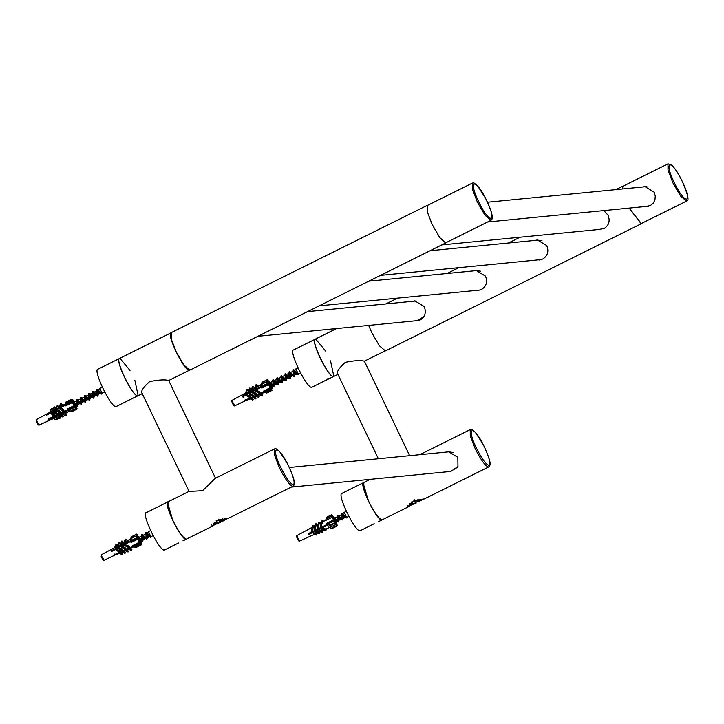 <?xml version="1.0" encoding="UTF-8"?>
<svg xmlns="http://www.w3.org/2000/svg" width="724" height="724" viewBox="0 0 724 724"><rect width="100%" height="100%" fill="white"/><g stroke="black" fill="none" stroke-linecap="round" stroke-linejoin="round"><path stroke-width="1.09" d="M182.964 540.819L186.566 539.09M146.474 512.592C140.429 512.112 159.352 551.616 164.42 550.041L178.493 543M168.04 501.822L146.185 512.683M168.267 501.768C162.221 501.289 181.145 540.783 186.204 539.208L186.502 539.127M330.334 378.082L325.918 380.272L333.864 376.389L330.524 360.869M293.844 349.855C287.799 349.375 306.723 388.878 311.782 387.304L325.854 380.263M325.691 351.149L315.637 339.031L293.555 349.936M315.637 339.031C309.591 338.542 328.515 378.046 333.574 376.471L333.574 376.471C328.515 378.046 309.591 338.542 315.637 339.031M378.67 521.542L382.263 519.814M342.181 493.316C336.135 492.836 355.059 532.339 360.118 530.764L374.19 523.724M363.738 482.546L341.882 493.397M363.964 482.492C357.918 482.003 376.851 521.506 381.91 519.932L382.2 519.85M134.628 397.358L130.22 399.558L138.166 395.666L134.827 380.145M98.147 369.131C92.093 368.652 111.025 408.155 116.084 406.58L130.157 399.539M129.994 370.426L119.931 358.308L97.849 369.213M119.931 358.308C113.885 357.819 132.809 397.322 137.868 395.747L137.868 395.747C132.809 397.322 113.885 357.819 119.931 358.308M337.999 374.272C336.126 372.398 338.561 368.416 345.312 362.335C354.443 360.525 360.769 360.145 364.281 361.213L385.34 350.805M142.302 393.548C140.42 391.675 142.854 387.693 149.606 381.62C158.746 379.801 165.072 379.421 168.583 380.489L168.801 380.435M642.84 186.973L644.84 186.539L654.215 192.222L655.274 196.05L654.949 199.887L653.238 203.236L650.243 205.634L644.613 206.584M214.06 525.126L211.824 526.239L218.196 520.131L228.603 518.203L293.057 486.166L294.071 485.035C294.098 483.569 296.605 483.125 287.519 463.84L279.509 451.405L276.061 448.771L274.532 448.889L274.559 455.179L279.491 467.948C285.175 479.216 289.6 485.315 292.767 486.247L293.057 486.166M274.532 448.889L215.227 478.365L202.602 490.682L189.091 491.442M446.455 452.057L448.464 451.631L457.83 457.306L457.966 466.555L450.428 471.686L448.228 471.668M409.757 505.85L407.531 506.954L413.893 500.854L424.3 498.926L488.763 466.889L489.777 465.758C489.804 464.292 492.311 463.849 483.225 444.554L475.206 432.128L471.758 429.495L470.238 429.613L470.256 435.902L475.188 448.672C480.872 459.939 485.297 466.039 488.465 466.971L488.763 466.889M445.848 242.884L189.833 370.118L183.833 364.987L176.185 351.801L171.226 338.959L171.199 332.633L427.214 205.39L427.241 211.716L432.201 224.558L439.848 237.753L445.55 242.965L446.183 242.585M474.084 270.83L476.093 270.405L485.46 276.079C487.75 281.835 486.419 286.306 481.487 289.491L478.057 290.46M476.292 290.405L478.265 290.442M603.834 210.594L608.024 215.164C610.314 220.929 608.984 225.399 604.051 228.576L598.422 229.526M535.362 240.377L537.371 239.943L546.738 245.617C549.027 251.382 547.706 255.853 542.765 259.029L539.344 260.007M537.606 239.925L535.814 240.332M412.807 301.293L414.807 300.858L424.183 306.533C426.463 312.297 425.142 316.768 420.21 319.945L414.581 320.904M415.006 320.859L416.988 320.895M415.042 300.84L413.25 301.247M686.506 201.127C685.737 198.937 692.488 205.535 682.361 181.588C678.27 173.226 674.524 167.57 671.112 164.601L667.981 163.85L668.008 170.14L672.94 182.91L680.542 196.023L686.506 201.127L641.066 223.644L629.165 208.105L641.419 223.671L385.394 350.914L379.394 345.782L371.747 332.588L368.652 325.411M623.219 186.095L622.133 189.009M75.83 405.947L77.115 408.906L71.106 411.721L77.115 408.906L75.477 407.911L76.282 408.028M69.504 411.458L72.047 411.422M71.83 400.2L72.907 399.838L72.816 400.571L72.011 400.453L72.816 400.571M74.527 403.087L72.907 399.838M66.346 403.241L65.612 405.883L65.757 404.318L65.169 403.793L66.101 402.101L66.346 403.241L71.414 400.716L72.454 402.544L65.612 405.883M65.676 402.481L71.169 399.585L71.414 400.716M65.35 404.508L65.64 403.748L65.757 404.318M68.147 410.526L68.843 410.644L68.418 410.037L67.106 409.087L69.459 409.947L70.309 411.169L69.884 411.549L68.671 411.341L68.147 410.526L68.599 410.3L48.933 419.513L48.508 418.897L54.119 416.264L50.418 413.142L52.734 413.612L53.151 413.051L50.834 412.58L50.418 413.142M70.309 411.169L75.64 408.689L70.309 411.169M75.477 407.911L75.386 408.653L74.074 406.436L68.318 409.295M36.281 420.626L38.01 424.345M64.898 412.001L66.825 414.771L66.355 415.404L63.386 414.798L62.925 414.137L63.522 413.992L62.146 414.617M62.925 414.137L63.812 412.517M60.336 414.155L60.056 415.567L59.06 416.01M57.268 415.594L56.988 416.952L56.137 417.341M54.544 416.87L54.273 418.182L39.395 424.934C38.77 425.857 37.72 424.49 36.245 420.834L36.625 420.173C38.082 423.929 39.015 425.278 39.44 424.21M52.734 413.612L54.662 416.372L56.843 414.979L53.042 411.838L55.558 412.345L56.047 411.685L53.531 411.178L53.042 411.838M55.558 412.345L57.477 415.114L59.911 413.54L55.92 410.354L58.617 410.906L59.106 410.246L61.024 413.015L63.386 411.902L59.106 408.662L62.074 409.268L62.545 408.635L59.585 408.028L59.106 408.662M63.386 411.902L67.694 409.884M67.106 409.087L73.902 405.666L72.454 402.544M65.477 405.132L59.92 408.092M59.278 408.445L56.771 409.775M56.074 410.146L53.974 411.268M53.124 411.721L51.332 412.68M50.436 413.16L46.752 415.123L46.626 414.553L65.748 404.354M65.205 403.974L59.16 407.377L58.689 406.707L60.852 403.558L61.486 403.648L59.323 406.798L59.676 407.313M59.096 407.286L56.544 408.933L55.458 408.209L57.422 405.34L58.825 406.517M56.581 408.653L53.205 410.526L52.562 409.603L54.391 406.924L55.042 407.024L53.214 409.694L53.712 410.418M53.621 410.255L50.644 411.902L49.938 410.906L51.63 408.445L52.182 408.526L50.499 410.979L51.069 411.802M75.396 404.843L75.631 405.413M49.205 418.11L49.404 419.06L48.725 418.083L48.77 418.771M75.423 405.621L76.482 407.802L75.685 406.653L74.78 406.517L75.006 407.585L74.581 406.969L71.92 401.25L71.803 400.689L72.599 401.829L72.699 401.322M67.893 409.947L64.183 411.793M62.011 412.825L62.599 412.273M57.63 414.906L59.694 414.019L58.273 413.73M54.734 416.264L56.744 415.486L55.386 415.214M48.933 419.513L54.119 416.789L52.771 416.517M64.472 411.395L62.545 408.635M64.002 412.028L62.074 409.268M66.355 415.404L64.427 412.644M72.4 401.938L73.504 401.965L73.278 400.897L73.939 402.58M58.617 410.906L60.545 413.666L61.024 413.015M60.97 414.282L62.898 417.042L60.201 416.49L59.63 415.685M61.459 413.621L63.377 416.391L62.898 417.042M59.911 413.54L60.545 413.666M62.671 405.349L61.486 403.648M57.965 414.454L56.047 411.685M57.902 415.721L59.83 418.481L57.314 417.974L56.671 417.051M58.4 415.06L60.318 417.82L59.83 418.481M56.843 414.979L57.477 415.114M55.078 415.811L53.151 413.051M55.087 416.988L57.015 419.748L54.698 419.277L54.001 418.273M55.504 416.427L57.422 419.187L57.015 419.748M55.667 407.911L55.042 407.024M54.119 416.264L54.662 416.372M52.743 409.332L52.182 408.526M59.106 410.246L56.409 409.703L55.92 410.354M59.323 406.798L58.689 406.707M58.074 405.431L56.11 408.3L55.458 408.209M56.544 408.933L56.11 408.3M53.214 409.694L52.562 409.603M50.499 410.979L49.938 410.906M58.888 408.653L56.662 409.757M56.191 409.983L53.721 411.214M53.368 411.395L50.942 412.599M50.752 412.689L46.626 414.553M47.63 414.825L46.725 414.689M75.595 407.159L75.685 406.653L75.133 406.924M49.784 419.087L49.522 418.418M75.567 406.083L74.5 406.607M67.821 409.929L64.237 411.712M58.762 414.436L57.757 414.933M55.857 415.875L54.979 416.318M53.241 417.178L49.694 418.943M74.853 404.254L75.296 405.277M73.902 405.666L74.074 406.436M72.011 400.453L71.423 399.621M262.522 385.829L261.771 388.1L261.78 386.489L260.794 385.358L261.391 384.353L261.998 384.326L262.522 385.829L267.599 383.304L268.604 384.743L261.771 388.1M266.088 381.883L267.871 380.996L267.627 381.991L267.147 381.494L261.391 384.353L267.066 381.801L267.599 383.304M264.332 392.028L263.455 391.141L264.857 391.584L266.767 392.924L264.758 392.508L264.649 391.865M266.052 392.182L271.129 389.657L271.916 390.091L266.161 392.951M267.871 380.996L267.581 379.657L261.753 382.833L267.581 379.657L271.817 386.761L272.351 388.254L271.853 388.788M262.504 382.182L261.038 384.326L261.4 384.706M271.129 389.657L270.604 388.725L264.857 391.584M272.351 388.254L271.79 388.064L271.572 389.123M231.897 401.82L233.888 405.422M261.445 387.105L242.649 396.897L242.386 396.146L261.645 386.109M261.319 384.471L257.382 386.607L255.391 388.915L254.368 388.399L255.083 388.607L256.776 384.86L256.052 384.652L254.368 388.399M254.459 388.191L252.214 390.462L251.581 390.354L251.11 389.865L251.852 390.082L253.382 386.67L252.649 386.453L251.11 389.865M251.201 389.955L249.364 391.901L248.196 391.25L248.947 391.467L250.377 388.281L249.626 388.064L248.196 391.25M249.137 391.476L246.16 393.15L245.581 392.544L246.214 392.734L247.527 389.802L246.893 389.621L245.581 392.544M264.586 391.847L260.685 394.218L257.599 395.06L257.201 395.829L254.513 396.471L254.124 397.25L253.382 396.996L251.273 398.472L244.993 400.852L244.64 400.472L250.287 397.883L247.21 396.1L246.956 394.833L249.644 395.766L251.246 397.44L253.029 396.625L249.78 394.752L249.246 394.191L249.635 393.413L252.558 394.435L254.16 396.1L256.115 395.204L252.115 392.698L252.504 391.919L255.635 393.014L255.246 393.793L252.115 392.698M257.563 395.467L259.961 393.974M254.486 396.87L256.468 395.576M251.572 398.191L253.382 396.996M234.956 405.721L232.422 401.757L232.232 400.236C231.381 399.956 231.508 401.114 232.63 403.711C233.78 405.73 234.558 406.399 234.956 405.721L250.64 398.254M256.115 395.204L256.848 395.458L259.608 393.603L255.662 391.376L255.662 390.218L259.102 391.422L260.703 393.096L263.934 391.612M263.455 391.141L270.242 387.702L268.604 384.743M243.192 397.621L242.893 395.766L243.508 396.444M270.016 386.851L270.142 384.498L271.482 386.634L270.948 388.842L267.672 382.679L268.342 383.367L268.613 382.245L268.115 380.842L269.79 383.829M257.101 389.367L257.337 388.842M253.744 391.114L254.024 390.489M251.843 390.634L253.454 391.747L252.468 390.716M250.757 392.67L251.083 391.946M249.581 392.689L250.549 393.132L249.572 392.109M247.934 394.137L248.305 393.331M246.965 393.992L247.816 394.399L246.857 393.394M258.016 388.507L257.789 389.014M256.694 390.281L255.681 389.222M256.776 384.86L258.377 386.526M254.703 390.155L254.423 390.761M271.156 387.946L270.622 387.91M251.074 397.621L252.721 396.761M244.993 400.852L249.979 398.019M254.993 388.345L253.382 386.67M260.685 394.218L262.287 395.892L262.667 395.141L261.065 393.467M251.753 391.612L251.445 392.317M252.151 391.422L252.233 391.901M259.608 393.603L260.323 393.847L260.703 393.096M259.102 391.422L258.721 392.182L260.323 393.847M258.721 392.182L255.282 390.978M258.848 394.689L262.287 395.892M250.377 388.281L251.979 389.955M255.21 395.919L258.812 397.503L257.201 395.829M258.812 397.503L259.201 396.734L257.599 395.06M256.848 395.458L255.246 393.793M248.975 392.996L248.622 393.784M249.373 392.797L249.454 393.349M247.527 389.802L248.432 390.743M252.269 397.349L255.726 398.924L254.124 397.25M255.726 398.924L256.124 398.146L254.513 396.471M252.767 396.779L252.024 397.087M253.029 396.625L253.762 396.879L252.16 395.214L249.246 394.191M249.608 398.607L252.875 400.146L251.273 398.472M252.875 400.146L253.21 399.485L251.608 397.811M250.287 397.883L249.309 396.435L246.631 395.494M250.151 398.082L249.337 398.318M255.065 389.123L255.97 390.073M246.694 393.223L246.214 392.734M243.707 396.345L243.336 395.802M270.812 385.946L270.314 386.191M268.966 382.616L268.233 382.987M257.237 394.689L255.635 393.014M253.762 396.879L254.16 396.1M252.558 394.435L252.16 395.214M250.911 398.1L251.246 397.44M249.644 395.766L249.309 396.435M271.075 386.697L270.206 387.123M244.938 400.671L245.201 399.548M261.663 386.688L242.386 396.146M261.636 386.091L261.174 386.317M270.242 387.702L270.604 388.725M271.916 390.091L271.554 389.069M328.108 524.963L308.596 534.484L308.153 533.688L327.185 524.402L326.569 523.352L328.515 523.687L329.393 525.28L329.139 526.086L328.18 526.285L327.628 525.208L328.117 524.972M329.393 525.28L329.139 526.086L334.895 523.226L334.461 522.764L329.393 525.28M321.8 529.434L322.071 528.647L326.081 530.013L325.809 530.801L321.8 529.434L322.126 528.439L326.298 528.972L336.343 524.33L334.461 522.764L333.284 520.294L327.529 523.153M327.827 524.873L327.203 524.411L328.18 525.09L327.628 525.208M335.456 519.443L337.366 525.877L336.941 525.425L331.185 528.285L332.298 528.402L337.366 525.877L336.343 524.33M337.348 525.905L332.298 528.402M329.429 527.524L331.185 528.285M334.09 517.416L331.673 514.728L326.452 517.75L325.664 520.257L322.578 521.895L321.121 526.927L322.243 523.018L321.411 522.773L321.746 521.66L322.578 521.895L322.243 523.018M325.773 519.877L326.053 518.981L331.827 516.103L331.529 515.226M325.782 519.859L326.452 517.75M326.343 518.049L326.596 517.253L331.673 514.728L332.099 515.189M326.072 518.963L325.664 520.257M296.659 536.755L298.704 540.629M308.533 533.887L309.32 534.068M308.388 533.624L309.076 533.624M308.949 534.041L308.098 533.099M326.569 523.352L333.384 519.95L332.425 517.189L325.583 520.511M321.51 522.475L319.212 523.714L317.863 528.393L318.877 524.837L318.026 524.592L317.012 528.149L317.863 528.393M318.117 524.312L316.225 525.334L314.94 529.778L315.89 526.457L315.031 526.212L314.08 529.525L314.94 529.778M315.121 525.932L313.401 526.864L312.198 531.036L313.067 527.986L312.334 527.778L311.465 530.828L312.198 531.036M312.469 527.371L307.067 530.086L312.542 527.126L312.741 526.402L315.202 525.678L315.438 524.837L316.298 525.081L318.198 524.058L318.433 523.226L319.284 523.47L321.583 522.221L321.818 521.407L322.651 521.642L325.755 519.968M310.234 536.24L314.361 534.366M313.184 533.968L313.429 533.271L316.551 534.339L316.316 535.027L313.184 533.968L313.528 532.945L317.121 533.108M317.139 533.117L316.551 534.339M315.8 532.665L316.171 531.552L320.234 531.697L319.203 533.823L315.8 532.665L316.08 531.85L319.483 533.009M318.66 531.163L319.012 530.104L323.755 530.104L322.813 530.547L322.307 532.402L318.66 531.163L319.012 530.104M326.081 530.013L326.415 528.891L329.61 527.443M332.877 517.497L334.56 519.045L334.696 518.574L336.895 524.438L333.909 521.235L332.144 516.167L333.284 517.425L333.529 519.66M313.067 527.986L313.401 526.864L312.668 526.656L312.334 527.778M315.89 526.457L316.225 525.334L315.365 525.09L315.031 526.212M318.877 524.837L319.212 523.714L318.361 523.47L318.026 524.592M321.818 521.407L322.153 520.284L322.985 520.529M321.411 522.773L320.289 526.692L321.121 526.927M322.397 527.434L322.687 526.574L322.207 528.067L322.777 527.38M319.076 529.796L319.465 529.027M318.433 523.226L318.768 522.104L319.619 522.348L319.284 523.47L321.592 522.203M322.705 526.583L323.592 526.981M322.687 526.574L322.479 527.28M322.452 527.543L322.189 528.23M322.406 527.524L322.135 528.312M318.198 524.04L316.307 525.072L316.632 523.968L316.325 525.063M315.438 524.837L315.773 523.714L316.632 523.968M319.556 528.294L319.257 529.19L319.556 528.294L319.347 528.991L319.556 528.294L320.279 528.629M315.202 525.669L313.483 526.601L313.809 525.497L313.501 526.592M312.741 526.402L313.076 525.289L313.809 525.497M316.732 529.805L317.338 530.086M319.619 522.348L319.311 523.443M318.94 530.357L322.587 531.597M334.687 519.995L334.162 520.257M309.673 533.896L309.329 533.108M334.597 519.642L334.072 519.904M308.596 534.484L328.008 524.782M331.827 516.103L332.425 517.189M130.528 541.335L111.885 551.353L111.623 550.602L130.881 540.566L130.401 540.774L130.03 539.814L130.628 538.801L136.383 535.941L136.872 536.457L136.845 534.158L131.008 537.326L136.845 534.158L141.09 541.29L141.614 542.783L141.09 543.308M141.614 542.783L141.044 542.575L140.809 543.606M131.777 536.683L130.293 538.81L130.664 539.199M131.587 541.534L137.343 538.674L136.383 535.941L130.628 538.801L131.225 538.765L131.75 540.258L130.999 542.548L131.008 540.937L130.745 540.185L130.401 540.774M133.569 546.493L132.682 545.597L134.076 546.032L135.994 547.389L133.994 546.982L133.895 546.33M135.27 546.638L140.347 544.113L141.144 544.566L135.388 547.425M140.347 544.113L139.832 543.172L134.076 546.032M101.143 556.294L103.125 559.905M112.13 551.226L112.148 550.258L112.754 550.901M133.831 546.312L129.913 548.692L126.827 549.534L126.438 550.303L123.75 550.946L123.352 551.724L122.618 551.471L120.501 552.946L114.229 555.317L113.876 554.946L119.514 552.349L115.849 549.932L118.528 550.864L118.863 550.204L116.193 549.272L115.849 549.932M126.79 549.959L129.198 548.439M123.713 551.362L125.705 550.05M120.799 552.684L122.618 551.471M104.202 560.204C104.111 561.534 103.125 560.394 101.251 556.774L101.478 554.72L101.668 556.213L104.202 560.204L119.876 552.729M118.528 550.864L120.148 552.566L122.256 551.091L118.474 548.638L121.379 549.643L121.777 548.864L118.863 547.86L118.474 548.638M121.379 549.643L122.999 551.344L125.343 549.67L121.342 547.136L124.465 548.222L124.854 547.453L126.474 549.154L128.836 548.068L124.51 545.416L127.94 546.611L128.32 545.86L124.89 544.665L124.51 545.416M128.836 548.068L129.551 548.312L133.162 546.077M132.682 545.597L139.47 542.158L137.832 539.19L130.999 542.548M130.863 538.547L137.126 535.479M130.374 539.045L126.61 541.1L124.628 543.38L123.605 542.855L125.297 539.118L126.021 539.317L124.628 543.38M123.677 542.683L121.46 544.919L120.827 544.819L120.356 544.321L121.894 540.928L124.247 542.837M120.456 544.43L118.609 546.358L117.442 545.706L118.881 542.529L119.623 542.747L118.184 545.914L118.609 546.358M117.668 545.941L115.93 547.688L114.817 547L116.148 544.086L116.781 544.267L115.451 547.181L115.93 547.688M139.741 539.688L140.999 541.905L140.329 541.199L140.175 543.308L137.171 537.869L136.908 537.127L137.578 537.832L137.868 536.737L137.379 535.344L137.976 537.244M140.402 542.43L139.85 542.385M122.519 551.19L121.94 551.236M122.003 551.254L120.311 552.095M114.229 555.317L119.198 552.493M129.94 547.561L128.32 545.86M129.551 548.312L127.94 546.611M130.293 547.941L131.913 549.643L131.524 550.394L129.913 548.692M131.524 550.394L128.094 549.199M126.374 543.796L126.61 543.281M123.017 545.543L123.297 544.928M121.089 545.1L122.709 546.231L121.704 545.181M120.03 547.1L120.356 546.394M118.193 546.502L119.795 547.615L118.808 546.575M117.207 548.575L117.569 547.778M116.202 548.457L117.071 548.883L116.093 547.86M124.465 548.222L126.076 549.923L126.474 549.154M126.438 550.303L128.048 552.005L124.456 550.421M126.827 549.534L128.447 551.236L128.048 552.005M124.926 543.688L125.94 544.765M127.297 542.946L127.071 543.434M125.216 544.557L124.302 543.588M125.343 549.67L126.076 549.923M127.632 541.018L126.021 539.317M123.388 550.566L121.777 548.864M123.352 551.724L124.971 553.426L121.523 551.851M123.75 550.946L125.361 552.647L124.971 553.426M123.985 544.593L123.713 545.181M122.256 551.091L122.999 551.344M120.483 551.905L118.863 550.204M120.501 552.946L122.121 554.647L118.854 553.1M120.836 552.285L122.456 553.987L122.121 554.647M120.6 543.778L119.623 542.747M121.044 546.05L120.727 546.738M121.397 545.878L121.487 546.349M119.514 552.349L120.148 552.566M117.668 545.208L116.781 544.267M118.256 547.434L117.903 548.213M118.618 547.254L118.709 547.778L119.37 547.172M124.854 547.453L121.732 546.367L121.342 547.136M124.329 543.063L123.605 542.855M122.637 541.136L121.089 544.529L120.356 544.321M118.184 545.914L117.442 545.706M115.451 547.181L114.817 547M130.872 541.163L111.623 550.602M140.329 541.199L139.47 541.624M114.175 555.145L114.455 554.059M112.935 550.801L112.573 550.258M140.067 540.448L139.289 540.837M138.999 538.249L139.651 539.498M139.47 542.158L139.832 543.172M141.144 544.566L140.791 543.543M137.343 538.674L137.832 539.19M326.234 379.648C328.596 377.928 331.311 377.666 326.234 379.648M329.049 378.371L327.248 379.249M415.721 502.022L416.219 503.017L412.644 503.361L411.884 501.108M413.739 500.918L414.725 500.827M414.481 499.813L415.241 502.076L418.816 501.723L423.468 498.999M409.132 504.13L412.209 502.456M414.807 501.162L418.264 499.569M415.241 502.076L422.092 499.098M416.219 503.017L408.037 506.366L412.644 503.361M220.015 521.307L220.512 522.294L216.938 522.647L216.177 520.384M218.042 520.203L219.028 520.104M218.784 519.09L219.544 521.352L223.11 520.999L227.77 518.275M213.426 523.407L216.503 521.732M219.11 520.447L222.567 518.846M219.544 521.352L226.386 518.375M220.512 522.294L212.331 525.642L216.938 522.647M294.605 371.964L294.369 370.317L298.342 373.928L293.673 369.638L294.252 371.502M270.097 384.163L270.007 382.724L273.772 385.177L274.233 382.471M274.188 382.136L274.179 380.697L276.586 382.86L277.853 383.15L278.315 380.435M278.269 380.1L278.17 378.661L281.935 381.114L282.405 378.408M282.36 378.073L282.26 376.634L286.025 379.086L286.487 376.38M286.442 376.037L286.288 374.851M292.813 375.675L289.247 373.159L286.342 374.598L288.442 376.48L290.116 377.059L290.577 374.344M290.532 374.018L290.369 372.815M298.288 373.955L296.424 373.774L293.329 371.122L290.433 372.57L293.401 374.987L294.197 375.023L294.713 374.009M294.849 374.181L294.397 376.263L289.582 371.674L290.17 373.53M290.333 374.109L290.315 378.299L285.473 373.684L286.08 375.557M286.242 376.136L286.233 380.326L281.419 375.738L281.998 377.593M282.161 378.172L282.143 382.353L277.31 377.747L277.907 379.62M278.079 380.2L278.061 384.39L273.219 379.783L274.378 384.046L273.971 386.417L269.138 381.82L270.369 387.34M297.537 374.091L295.835 373.403L293.13 369.892L293.446 375.005M294.025 372.824L294.36 374.914M294.107 376.326L291.754 375.43L289.048 371.928L288.93 377.647L285.156 375.186L285.274 379.068M289.482 373.258L289.79 378.552L287.654 377.448L284.957 373.946L285.102 375.448M285.392 375.294L285.709 380.589L283.582 379.494L280.876 375.982L281.618 382.616L279.482 381.512L276.785 378.009L277.536 384.652L275.41 383.557L272.695 380.046L273.446 386.67L271.319 385.575L268.613 382.073L269.799 386.498M297.872 374.534L298.388 374.272M281.944 381.114L284.84 379.675L281.075 377.222L281.193 381.096M277.853 383.15L280.758 381.702L276.993 379.249L276.677 383.738L272.903 381.276L273.02 385.159M272.387 385.829L268.821 383.313L268.939 384.887M298.243 373.946L295.872 368.905L294.315 370.308M293.482 371.168C294.958 374.679 295.356 375.104 294.677 372.444M296.804 374.218L294.197 375.023M342.932 515.425L342.705 513.778L345.058 516.529L346.678 517.389L342 513.099L342.588 514.963M315.691 531.19L315.311 530.792L316.75 530.375M318.551 529.488L318.542 528.611M320.153 527.832L320.832 528.348M324.271 525.823L324.922 526.321M326.723 525.425L326.723 524.629M334.769 522.022L334.823 519.841M334.778 519.497L334.615 518.312M341.149 519.135L337.583 516.619L334.678 518.067L336.778 519.941L338.443 520.52L338.904 517.814M338.859 517.479L338.705 516.275M346.624 517.416L344.76 517.235L341.665 514.592L338.76 516.031L341.737 518.456L342.524 518.484L343.049 517.47M316.497 530.203L316.207 530.927M343.176 517.642L342.733 519.723L337.918 515.135L338.506 516.99M338.669 517.569L338.651 521.76L333.809 517.144L334.416 519.018M334.579 519.597L335.049 522.438M326.651 524.656L326.786 525.389M324.189 526.683L323.673 526.113M320.108 528.71L319.565 528.113M318.469 528.656L318.614 529.452M345.873 517.551L344.172 516.864L341.457 513.37L342.733 513.805M342.362 516.284L342.696 518.375M342.443 519.787L340.081 518.891L337.375 515.407L337.9 515.126M337.809 516.719L338.126 522.013L335.99 520.918L333.284 517.434M333.728 518.755L334.434 521.588M327.755 524.909L327.284 524.393M326.126 524.918L326.271 525.651M323.673 526.936L323.148 526.366M322.035 526.909L322.18 527.678M319.583 528.972L319.04 528.375M317.945 528.909L318.098 529.715M346.208 517.995L346.724 517.732M341.665 514.592L341.782 518.465M337.583 516.619L337.257 521.108L333.438 518.909M325.538 525.208L325.538 526.013M323.737 526.909L323.076 526.402M321.447 527.199L321.447 528.04M319.655 528.936L318.967 528.411M317.356 529.19L317.365 530.068M346.579 517.407L344.208 512.366L342.651 513.769M341.818 514.637C343.294 518.14 343.683 518.565 343.004 515.904M345.14 517.678L342.533 518.493M316.913 530.294L316.614 529.552M315.945 529.878L316.216 530.339M314.089 531.697L311.537 532.158L311.202 531.461M98.247 391.584L98.165 390.073L100.473 392.616L102.03 393.331L101.595 394.109L99.469 393.014L96.754 389.494L97.505 396.128L95.378 395.033L92.672 391.53L93.423 398.164L91.287 397.069L88.581 393.557L89.342 400.191L87.215 399.105L84.5 395.594L85.251 402.218L83.115 401.123L80.418 397.621L81.169 404.264L79.043 403.168L76.328 399.648L76.654 404.77M73.857 405.069L73.776 404.11M73.73 403.775L73.631 402.336L77.396 404.788L77.866 402.073M77.821 401.739L77.658 400.553M84.201 401.377L80.617 398.861L77.721 400.3L80.283 402.508L81.55 402.725L81.948 400.046M81.903 399.711L81.74 398.517M88.274 399.34L84.708 396.833L81.803 398.272L83.731 400.001L85.568 400.725L86.038 398.019M85.993 397.684L85.894 396.245L89.658 398.698L90.12 395.983M90.075 395.648L89.975 394.209L93.74 396.671L94.201 393.956M94.156 393.621L94.057 392.182L97.831 394.634L98.31 392.082M102.518 393.241L102.12 393.847L97.306 389.25L97.885 391.105M98.048 391.684L98.03 395.874L93.215 391.286L93.803 393.141M93.966 393.72L93.948 397.901L89.124 393.304L89.713 395.168M89.876 395.747L89.857 399.938L85.025 395.331L85.631 397.204M85.794 397.784L85.776 401.965L80.961 397.367L81.54 399.232M81.703 399.811L81.694 404.001L76.88 399.404L77.459 401.259M77.622 401.838L77.604 406.019L72.771 401.422L73.377 403.295M73.54 403.874L73.803 404.96M76.771 400.987L77.568 404.671M77.314 406.092L74.952 405.187L72.427 401.92M101.396 393.241L99.984 393.277L96.962 390.734L96.645 395.223L92.88 392.77L92.563 397.259L88.79 394.797L88.907 398.68M84.708 396.833L84.826 400.707M80.617 398.861L80.735 402.734M80.111 403.404L76.472 401.159M76.02 405.431L73.061 403.386M102.265 387.132L100.102 388.209L100.256 389.44C101.876 392.996 102.645 393.892 102.555 392.127M101.966 393.34L104.763 392.155M98.084 390.408C99.966 393.856 100.002 394.336 98.193 391.829L99.568 393.766L97.831 394.634M147.234 534.701L146.963 533.036L150.972 536.665L146.302 532.375L146.882 534.24M125.759 544.113L122.908 545.606M139.117 541.109L139.117 539.118M139.071 538.783L138.918 537.588M145.452 538.412L141.877 535.905L138.972 537.344L141.08 539.217L142.746 539.796L143.207 537.09M143.162 536.755L142.999 535.561M150.927 536.692L149.053 536.52L145.958 533.869L143.062 535.308L146.031 537.733L146.827 537.769L147.343 536.746M147.479 536.927L147.026 539L142.194 534.403L142.8 536.276M142.963 536.855L142.945 541.036L138.13 536.439L138.709 538.294M138.881 538.873L139.343 541.452M150.176 536.828L148.465 536.14L145.75 532.647L147.035 533.081M146.655 535.57L146.99 537.651M146.746 539.063L144.384 538.167L141.669 534.692L142.194 534.403M142.112 536.004L142.42 541.299L140.284 540.194L137.587 536.683L137.759 538.493M138.031 538.032L138.628 540.258M150.502 537.271L151.026 537.009M145.958 533.869L146.076 537.751M141.877 535.905L141.56 540.385L137.732 538.194M150.873 536.692L148.501 531.642L146.945 533.045M146.112 533.914C147.587 537.416 147.986 537.841 147.307 535.181M149.434 536.955L146.827 537.769M430.074 250.721L537.633 240.151L541.986 240.748M368.797 281.174L476.356 270.613L480.7 271.21M423.793 316.732L416.997 320.66L257.898 336.289M289.319 467.496L448.699 451.839L453.215 452.5M457.622 467.215L450.618 471.433L291.202 487.098M171.407 332.723C165.362 332.244 184.285 371.738 189.344 370.163M445.794 242.775L439.83 237.671L432.228 224.558L427.296 211.788L427.269 205.498L472.41 183.063L472.437 189.353L477.369 202.123L484.971 215.236L490.944 220.34L445.794 242.775M486.763 200.792C497.913 223.562 489.334 224.404 478.636 201.589C467.487 178.819 476.066 177.977 486.763 200.792M622.188 189L622.839 186.285L667.981 163.85M674.198 182.385C663.057 159.606 671.637 158.764 682.334 181.579C693.474 204.358 684.895 205.2 674.198 182.385M280.749 467.423C269.609 444.654 278.188 443.803 288.885 466.618C293.736 477.306 295.202 483.333 293.283 484.7C290.297 483.813 286.116 478.057 280.749 467.423M212.485 526.212L186.34 539.145C183.172 538.204 178.747 532.104 173.063 520.846L168.131 508.076L168.104 501.786L188.81 491.496M167.543 502.619L172.964 520.909C178.602 532.086 182.991 538.14 186.14 539.072M476.455 448.147C465.306 425.368 473.885 424.526 484.582 447.341C489.433 458.03 490.899 464.057 488.99 465.423C485.994 464.536 481.822 458.781 476.455 448.147M408.191 506.936L382.046 519.868C378.878 518.927 374.453 512.827 368.769 501.569L363.837 488.791L363.81 482.501L370.19 479.333M363.24 483.342L368.661 501.632C374.308 512.809 378.697 518.864 381.838 519.796M66.119 404.562L71.875 401.702M69.459 409.947L74.527 407.422M262.359 387.096L268.115 384.236M328.515 523.687L333.583 521.162M298.161 539.072L297.048 535.516C295.13 535.579 299.528 543.308 299.772 540.991L298.161 539.072M136.827 537.742L131.75 540.258M338.361 374.154L333.864 376.389C329.592 379.973 309.899 340.352 315.338 339.113L336.56 328.56M142.664 393.431L138.166 395.666C133.895 399.25 114.202 359.629 119.641 358.389L171.117 332.805M189.643 370.082L168.801 380.444M490.944 220.34L491.949 219.2C491.976 217.743 494.492 217.291 485.406 198.005L477.387 185.579L473.939 182.946L472.41 183.063M168.104 501.786C162.819 502.899 181.362 540.837 186.294 539.163L186.638 539.063M470.238 429.613L419.802 454.672M363.81 482.501C358.525 483.623 377.068 521.561 381.991 519.877L382.335 519.787M622.785 186.186L615.862 189.625M520.076 237.228L508.411 243.02M458.799 267.681L447.133 273.482M397.512 298.143L385.856 303.935M71.893 411.675L77.106 409.087M71.739 400.073L72.662 399.612M70.282 411.522L75.631 408.87M65.965 401.992L71.178 399.404M76.138 408.273L75.604 408.517M69.187 411.422L65.622 413.042M50.997 411.685L36.671 419.449M261.626 384.1L267.02 381.421M266.785 393.042L271.962 390.471M262.278 382.163L267.455 379.593M271.817 388.933L272.396 388.643M232.232 400.236L245.87 392.842M264.568 392.299L261.346 393.756M329.257 526.04L334.868 523.253M326.605 517.226L331.692 514.701M297.048 535.516L312.542 527.108M322.66 521.624L325.755 519.941M314.379 534.366L299.772 540.991M141.035 543.471L141.66 543.163M131.542 536.665L136.718 534.086M136.012 547.516L141.189 544.946M133.804 546.783L130.582 548.24M115.125 547.326L101.478 554.72M407.395 505.424L407.829 506.329M211.689 524.701L212.123 525.606M294.406 370.344L293.673 369.638M270.224 385.367L270.296 386.1M270.251 382.842L268.613 382.073L268.758 383.575M274.306 383.331L274.378 384.046M274.333 380.797L273.247 379.792M278.396 381.304L278.469 382.037M278.423 378.779L277.328 377.765M282.478 379.267L282.55 380M282.505 376.742L281.419 375.738M286.568 377.24L286.641 377.964M286.586 374.715L285.5 373.702M290.65 375.213L290.722 375.946M290.677 372.688L289.582 371.674M293.13 369.892L293.645 369.629M293.881 376.525L294.397 376.263M289.039 371.919L289.564 371.656M289.79 378.552L290.315 378.299M284.957 373.946L285.482 373.693M285.709 380.589L286.224 380.326M280.867 375.982L281.392 375.72M281.618 382.616L282.143 382.353M276.93 379.512L276.785 378.037L277.31 377.756M277.536 384.643L278.061 384.39M272.704 380.046L273.219 379.783M273.455 386.679L273.971 386.417M291.754 375.43L291.211 374.932M287.654 377.448L287.129 376.96M283.582 379.494L283.048 378.996M280.867 376.009L281.012 377.485M279.482 381.512L278.957 381.014M275.41 383.557L274.876 383.05M272.695 380.064L272.848 381.548M271.319 385.575L270.785 385.077M300.469 372.878L298.342 373.937M297.971 367.855L295.835 368.914M269.681 387.213L272.586 385.765M269.998 382.724L272.903 381.276M273.772 385.177L276.668 383.738M274.088 380.688L276.993 379.249M278.17 378.661L281.075 377.222M282.26 376.634L285.156 375.186M286.025 379.086L288.93 377.647M290.116 377.059L293.012 375.611M268.821 383.313L268.151 383.639M318.56 528.828L318.632 529.561M326.732 524.764L326.805 525.497M334.895 520.701L334.977 521.425M334.922 518.176L333.827 517.162L333.293 517.416M338.986 518.674L339.058 519.407M339.013 516.149L337.918 515.135M342.208 519.986L342.733 519.723M338.126 522.013L338.651 521.76M341.457 513.37L341.61 514.855M340.081 518.891L339.547 518.393M337.375 515.407L337.52 516.882M335.99 520.918L335.465 520.42M327.818 524.972L327.284 524.484M323.746 527.018L323.212 526.52M319.655 529.036L319.121 528.538M348.796 516.339L346.678 517.398M346.298 511.316L344.172 512.375M334.361 522.547L337.257 521.108M338.443 520.52L341.348 519.081M98.22 390.109L96.754 389.503L96.907 391.005M73.857 404.978L73.929 405.712M73.884 402.444L72.789 401.44M77.939 402.933L78.011 403.657M77.957 400.408L76.88 399.404M82.029 400.915L82.102 401.639M82.047 398.39L80.961 397.367M86.111 398.879L86.183 399.612M86.138 396.354L85.052 395.349M90.201 396.852L90.274 397.567M90.219 394.318L89.124 393.304M94.283 394.824L94.355 395.557M94.31 392.299L92.672 391.53L92.817 393.032M98.364 392.779L98.437 393.503M101.595 394.1L102.12 393.847M97.505 396.137L98.03 395.874M93.423 398.164L93.948 397.901M88.59 393.557L89.106 393.304M89.342 400.191L89.857 399.938M84.5 395.594L85.025 395.331M85.251 402.227L85.776 401.965M80.418 397.621L80.943 397.358M81.169 404.254L81.685 403.992M76.328 399.648L76.853 399.395M77.079 406.282L77.604 406.028M72.246 401.684L72.771 401.422M98.98 392.553L99.469 393.014M95.378 395.033L94.844 394.535M91.287 397.069L90.762 396.571M88.581 393.575L88.735 395.06M87.215 399.105L86.681 398.598M84.5 395.621L84.645 397.096M83.115 401.123L82.59 400.625M80.409 397.639L80.563 399.114M79.043 403.168L78.509 402.662M74.952 405.187L74.418 404.689M74.427 406.264L75.531 405.721M73.631 402.336L76.536 400.888M77.405 404.788L80.301 403.349M81.486 402.761L84.391 401.313M85.568 400.725L88.473 399.286M85.885 396.236L88.79 394.797M89.658 398.698L92.563 397.25M89.975 394.209L92.88 392.77M93.74 396.662L96.645 395.223M94.057 392.182L96.962 390.734M98.093 390.064L100.102 388.209M100.962 393.521L99.55 393.775M139.198 539.977L139.27 540.701M139.216 537.452L138.13 536.439M143.28 537.95L143.352 538.683M143.307 535.425L142.221 534.421M146.51 539.262L147.026 539.009M142.42 541.299L142.945 541.036M137.587 536.692L138.112 536.43M145.75 532.647L145.904 534.131M144.384 538.167L143.85 537.67M141.669 534.692L141.814 536.158M140.284 540.194L139.759 539.697M153.099 535.624L150.972 536.674M150.601 530.592L148.465 531.651M126.718 543.434L129.623 541.986M138.655 541.824L141.56 540.385M142.746 539.796L145.642 538.357M121.451 546.05L119.578 546.982M364.38 361.195L409.648 455.677M337.456 373.367L378.371 458.745M141.759 392.643L189.281 491.822M168.683 380.471L215.517 478.22M648.93 206.159L487.578 222.006M646.858 186.575L487.469 202.231M441.74 244.92L600.839 229.291M380.462 275.373L539.561 259.753M319.175 305.836L478.274 290.206M307.519 311.628L415.069 301.066"/></g></svg>
